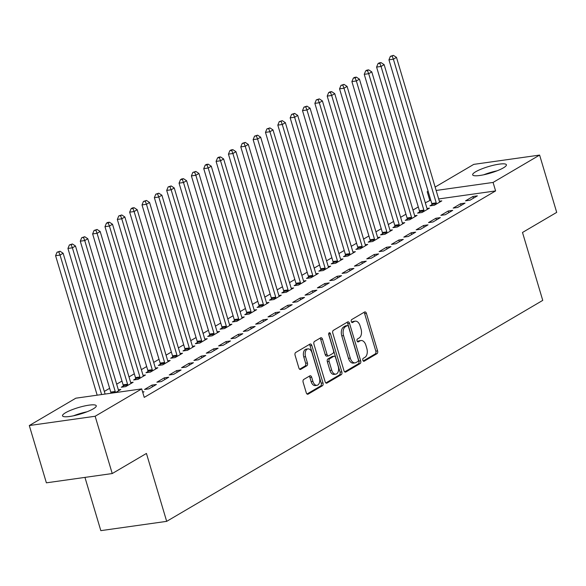 <?xml version="1.0" encoding="UTF-8"?>
<svg xmlns="http://www.w3.org/2000/svg" width="586" height="586" viewBox="0 0 586 586"><rect width="100%" height="100%" fill="white"/><g stroke="black" fill="none" stroke-linecap="round" stroke-linejoin="round"><path stroke-width="0.88" d="M362.844 360.273A1.553 0.938 82 0 0 363.906 361.313A1.553 0.938 82 0 0 364.126 361.232L377.003 353.666A2.212 1.34 82 0 0 377.596 350.875L366.418 313.378A2.212 1.34 82 0 0 364.895 311.899A2.212 1.34 82 0 0 364.58 312.008L351.71 319.575A1.553 0.938 82 0 0 351.292 321.531A1.553 0.938 82 0 0 352.354 322.571A1.553 0.938 82 0 0 352.574 322.49L354.244 321.516A7.091 4.285 82 0 1 355.241 321.157A7.091 4.285 82 0 1 360.104 325.897L361.042 329.024A7.091 4.285 82 0 1 359.145 337.968L357.482 338.95A1.553 0.938 82 0 0 357.064 340.906A1.553 0.938 82 0 0 358.134 341.938A1.553 0.938 82 0 0 358.354 341.865L360.016 340.884A7.091 4.285 82 0 1 361.013 340.532A7.091 4.285 82 0 1 365.884 345.271L366.814 348.399A7.091 4.285 82 0 1 364.924 357.343L363.254 358.317A1.553 0.938 82 0 0 362.844 360.273M65.507 412.764A17.602 3.391 163.4 0 1 83.966 406.098A17.602 3.391 163.4 0 1 96.258 405.776A17.602 3.391 163.4 0 1 93.269 408.852A17.602 3.391 163.4 0 1 74.81 415.518A17.602 3.391 163.4 0 1 62.519 415.833A17.602 3.391 163.4 0 1 65.507 412.764M475.649 171.771A17.602 3.391 163.4 0 1 494.108 165.098A17.602 3.391 163.4 0 1 506.399 164.783A17.602 3.391 163.4 0 1 503.411 167.852A17.602 3.391 163.4 0 1 484.952 174.525A17.602 3.391 163.4 0 1 472.66 174.84A17.602 3.391 163.4 0 1 475.649 171.771M303.731 379.464A2.212 1.34 82 0 0 303.138 382.262L306.273 392.781A2.212 1.34 82 0 0 307.796 394.261A2.212 1.34 82 0 0 308.104 394.151L322.41 385.749A2.212 1.34 82 0 0 322.996 382.951L311.818 345.462A2.212 1.34 82 0 0 310.302 343.982A2.212 1.34 82 0 0 309.987 344.092L295.688 352.494A2.212 1.34 82 0 0 295.095 355.284L298.882 367.993A2.212 1.34 82 0 0 300.406 369.473A2.212 1.34 82 0 0 300.721 369.363L306.837 365.767A2.212 1.34 82 0 0 307.43 362.976L305.548 356.669A5.926 3.582 82 0 1 307.965 348.897A5.926 3.582 82 0 1 312.03 352.86L319.392 377.545A5.926 3.582 82 0 1 316.975 385.317A5.926 3.582 82 0 1 312.909 381.354L311.679 377.238A2.212 1.34 82 0 0 310.162 375.758A2.212 1.34 82 0 0 309.848 375.868L303.731 379.464M141.702 388.899L95.152 416.25L29.3 425.539L75.843 398.187L141.702 388.899L144.229 397.389L495.602 190.919L493.075 182.436L436.152 190.465M435.134 187.066L473.766 164.373L539.618 155.085L556.7 212.381L522.5 232.474L542.746 300.384L166.68 521.357L146.434 453.447L112.234 473.547L95.152 416.25M539.618 155.085L493.075 182.436M343.96 370.638A2.212 1.34 82 0 0 345.484 372.117A2.212 1.34 82 0 0 345.799 372.007L360.097 363.606A2.212 1.34 82 0 0 360.69 360.808L349.512 323.318A2.212 1.34 82 0 0 347.989 321.831A2.212 1.34 82 0 0 347.674 321.941L333.375 330.343A2.212 1.34 82 0 0 332.789 333.141L343.96 370.638M341.25 374.674L326.951 383.076A2.212 1.34 82 0 1 326.644 383.185A2.212 1.34 82 0 1 325.12 381.706L313.942 344.216A2.212 1.34 82 0 1 314.536 341.418L320.652 337.822A2.212 1.34 82 0 1 320.967 337.712A2.212 1.34 82 0 1 322.483 339.191L327.017 354.398A2.212 1.34 82 0 0 328.541 355.878A2.212 1.34 82 0 0 328.849 355.768L332.914 353.387A2.212 1.34 82 0 0 333.5 350.589L328.783 334.76A1.553 0.938 82 0 1 329.413 332.723A1.553 0.938 82 0 1 330.482 333.764L341.843 371.883A2.212 1.34 82 0 1 341.25 374.674L339.47 374.923L325.86 382.929M84.948 477.392L100.821 530.645L166.68 521.357M156.389 384.482L151.942 385.105L144.53 389.463L148.983 388.833L156.389 384.482M115.537 392.591L120.789 389.5L118.357 389.844M181.081 369.971L176.635 370.601L169.222 374.952L173.676 374.322L181.081 369.971M135.622 378.798L133.63 379.97L138.076 379.347L145.482 374.989L143.05 375.333M205.774 355.46L201.328 356.09L193.915 360.441L198.368 359.811L205.774 355.46M160.315 364.287L158.323 365.459L162.769 364.836L170.174 360.485L167.743 360.822M230.466 340.949L226.02 341.579L218.607 345.93L223.061 345.308L230.466 340.949M185.008 349.776L183.015 350.955L187.461 350.325L194.867 345.974L192.435 346.319M255.159 326.446L250.713 327.069L243.3 331.427L247.753 330.797L255.159 326.446M209.7 335.273L207.708 336.445L212.154 335.815L219.56 331.464L217.128 331.808M279.852 311.935L275.405 312.565L267.992 316.916L272.446 316.286L279.852 311.935M234.393 320.762L232.4 321.934L236.847 321.304L244.252 316.953L241.82 317.297M304.544 297.424L300.098 298.054L292.685 302.405L297.139 301.775L304.544 297.424M259.085 306.251L257.093 307.423L261.539 306.8L268.945 302.442L266.513 302.786M329.237 282.913L324.791 283.543L317.378 287.894L321.831 287.272L329.237 282.913M283.778 291.74L281.785 292.919L286.232 292.289L293.637 287.938L291.205 288.283M353.929 268.41L349.483 269.033L342.07 273.384L346.524 272.761L353.929 268.41M308.47 277.237L306.478 278.409L310.924 277.779L318.33 273.428L315.898 273.772M378.622 253.899L374.176 254.522L366.763 258.88L371.216 258.25L378.622 253.899M333.163 262.726L331.171 263.898L335.617 263.268L343.022 258.917L340.591 259.261M403.315 239.388L398.868 240.018L391.455 244.369L395.909 243.739L403.315 239.388M357.856 248.215L355.863 249.387L360.309 248.764L367.715 244.406L365.283 244.75M428.007 224.878L423.553 225.507L416.148 229.859L420.602 229.236L428.007 224.878M382.548 233.704L380.548 234.883L385.002 234.254L392.408 229.902L389.976 230.239M452.7 210.374L448.246 210.997L440.84 215.348L445.294 214.725L452.7 210.374M407.241 219.193L405.241 220.373L409.695 219.743L417.1 215.392L414.668 215.736M477.392 195.863L472.939 196.486L465.533 200.844L469.987 200.214L477.392 195.863M431.933 204.69L429.934 205.862L434.387 205.232L441.793 200.881L439.361 201.225M495.602 190.919L438.68 198.947M430.747 200.068L425.319 202.815M418.287 206.946L412.976 210.066M405.944 214.198L400.626 217.318M393.594 221.449L388.284 224.577M381.252 228.708L375.934 231.829M368.902 235.96L363.591 239.081M356.559 243.219L351.241 246.34M344.209 250.471L338.898 253.591M331.866 257.723L326.549 260.851M319.517 264.982L314.206 268.102M307.174 272.234L301.856 275.354M294.824 279.485L289.513 282.613M282.481 286.744L277.163 289.865M270.131 293.996L264.821 297.124M257.789 301.255L252.471 304.376M245.439 308.507L240.128 311.627M233.096 315.759L227.786 318.887M220.746 323.018L215.436 326.138M208.404 330.27L203.093 333.39M196.061 337.529L190.743 340.649M183.711 344.78L178.4 347.901M171.368 352.032L166.05 355.16M159.018 359.291L153.708 362.412M146.676 366.543L141.358 369.663M134.326 373.795L129.015 376.923M121.983 381.054L116.665 384.174M109.633 388.306L104.323 391.426M419.591 211.942L417.591 213.114L422.037 212.491L429.45 208.14L427.018 208.477M465.042 203.115L460.596 203.745L453.19 208.096L457.637 207.466L465.042 203.115M394.898 226.452L392.898 227.624L397.345 227.002L404.758 222.643L402.326 222.988M440.35 217.626L435.903 218.256L428.498 222.607L432.944 221.977L440.35 217.626M370.206 240.963L368.206 242.135L372.652 241.505L380.065 237.154L377.633 237.498M415.657 232.137L411.211 232.759L403.805 237.118L408.252 236.488L415.657 232.137M345.513 255.467L343.513 256.646L347.959 256.016L355.372 251.665L352.94 252.009M390.965 246.64L386.518 247.27L379.113 251.621L383.559 250.998L390.965 246.64M320.82 269.978L318.821 271.15L323.267 270.527L330.68 266.176L328.248 266.513M366.272 261.151L361.826 261.781L354.42 266.132L358.866 265.502L366.272 261.151M296.128 284.488L294.128 285.66L298.582 285.038L305.987 280.679L303.555 281.024M341.587 275.662L337.133 276.292L329.728 280.643L334.174 280.013L341.587 275.662M271.435 298.999L269.435 300.171L273.889 299.541L281.295 295.19L278.863 295.534M316.894 290.173L312.441 290.795L305.035 295.154L309.481 294.524L316.894 290.173M246.743 313.503L244.743 314.682L249.197 314.052L256.602 309.701L254.17 310.045M292.202 304.676L287.748 305.306L280.342 309.657L284.789 309.034L292.202 304.676M222.05 328.014L220.05 329.193L224.504 328.563L231.91 324.212L229.478 324.549M267.509 319.187L263.055 319.817L255.65 324.168L260.096 323.538L267.509 319.187M197.357 342.524L195.358 343.696L199.811 343.074L207.217 338.715L204.785 339.06M242.816 333.698L238.363 334.328L230.957 338.679L235.404 338.049L242.816 333.698M172.665 357.035L170.665 358.207L175.119 357.577L182.524 353.226L180.092 353.57M218.124 348.209L213.67 348.831L206.265 353.19L210.711 352.56L218.124 348.209M147.972 371.539L145.973 372.718L150.426 372.088L157.832 367.737L155.4 368.081M193.431 362.719L188.978 363.342L181.572 367.693L186.018 367.07L193.431 362.719M123.28 386.049L121.28 387.229L125.734 386.599L133.139 382.248L130.707 382.585M168.739 377.223L164.285 377.853L156.88 382.204L161.326 381.581L168.739 377.223M142.772 392.481L144.046 391.734L142.603 391.939M112.234 473.547L46.382 482.827L29.3 425.539M429.75 200.207L427.216 191.725L428.102 191.204M428.22 191.578L427.216 191.725M472.939 196.486L473.444 198.178M460.596 203.745L461.101 205.437M448.246 210.997L448.751 212.689M435.903 218.256L436.409 219.94M423.553 225.507L424.059 227.2M411.211 232.759L411.716 234.451M398.868 240.018L399.366 241.71M386.518 247.27L387.024 248.962M374.176 254.522L374.674 256.214M361.826 261.781L362.331 263.473M349.483 269.033L349.981 270.725M337.133 276.292L337.639 277.976M324.791 283.543L325.289 285.236M312.441 290.795L312.946 292.487M300.098 298.054L300.596 299.746M287.748 305.306L288.253 306.998M275.405 312.565L275.903 314.25M263.055 319.817L263.561 321.509M250.713 327.069L251.211 328.761M238.363 334.328L238.868 336.02M226.02 341.579L226.518 343.271M213.67 348.831L214.176 350.523M201.328 356.09L201.826 357.782M188.978 363.342L189.483 365.034M176.635 370.601L177.133 372.286M164.285 377.853L164.791 379.545M151.942 385.105L152.441 386.797M361.013 340.532L359.233 340.781A7.091 4.285 82 0 0 358.236 341.133L360.016 340.884M357.431 341.609L358.236 341.133M355.241 321.157L353.461 321.414A7.091 4.285 82 0 0 352.464 321.765L354.244 321.516M351.659 322.234L352.464 321.765M363.21 360.976L375.223 353.922A2.212 1.34 82 0 0 375.816 351.124L364.639 313.635A2.212 1.34 82 0 0 363.899 312.411M344.7 371.854L358.317 363.855A2.212 1.34 82 0 0 358.91 361.057L347.732 323.567A2.212 1.34 82 0 0 346.993 322.344M357.892 361.467A1.553 0.938 82 0 0 358.31 359.511L348.494 326.6A1.553 0.938 82 0 0 347.432 325.567A1.553 0.938 82 0 0 347.212 325.64L345.454 326.673A7.091 4.285 82 0 0 343.564 335.617L350.274 358.112A7.091 4.285 82 0 0 355.138 362.859A7.091 4.285 82 0 0 356.134 362.5L357.892 361.467M345.887 325.831A1.553 0.938 82 0 0 345.652 325.816A1.553 0.938 82 0 0 345.432 325.897L347.212 325.64M355.138 362.859L353.358 363.108A7.091 4.285 82 0 1 348.494 358.368L341.785 335.873A7.091 4.285 82 0 1 343.674 326.929L345.432 325.897M328.541 355.878L326.761 356.134A2.212 1.34 82 0 1 325.237 354.647L320.703 339.448A2.212 1.34 82 0 0 319.971 338.225M339.47 374.923A2.212 1.34 82 0 0 340.063 372.132L328.702 334.013A1.553 0.938 82 0 0 328.68 333.947M331.72 370.176A5.926 3.582 82 0 0 335.793 374.139A5.926 3.582 82 0 0 338.203 366.367L335.617 357.672A2.212 1.34 82 0 0 334.093 356.193A2.212 1.34 82 0 0 333.778 356.303L329.72 358.683A2.212 1.34 82 0 0 329.127 361.481L331.72 370.176L329.94 370.425A5.926 3.582 82 0 0 334.013 374.388L335.793 374.139M332.643 356.464A2.212 1.34 82 0 0 332.313 356.442A2.212 1.34 82 0 0 331.998 356.552L333.778 356.303M329.94 370.425L327.347 361.73A2.212 1.34 82 0 1 327.94 358.94L331.998 356.552M316.975 385.317L315.195 385.566A5.926 3.582 82 0 1 311.129 381.603L309.906 377.494A2.212 1.34 82 0 0 309.166 376.271M307.965 348.897L306.185 349.153A5.926 3.582 82 0 0 303.768 356.925L305.548 356.669M299.622 369.209L305.057 366.016A2.212 1.34 82 0 0 305.65 363.225L303.768 356.925M307.013 393.997L320.63 385.998A2.212 1.34 82 0 0 321.216 383.207L310.038 345.711A2.212 1.34 82 0 0 309.305 344.495M439.793 202.053L439.632 201.789A2.256 1.362 -98 0 1 439.302 201.049L396.48 57.384L393.389 59.201L388.943 59.823L431.772 203.489A2.256 1.362 -98 0 1 431.919 204.331L431.985 205.576M392.159 56.08L393.396 55.355L390.379 56.337L392.159 56.08L393.389 59.201L436.218 202.859A2.256 1.362 -98 0 1 436.365 203.708L436.387 204.06M393.396 55.355L396.48 57.384M388.943 59.823L390.379 56.337M427.45 209.312L427.282 209.041A2.256 1.362 -98 0 1 426.96 208.301L384.13 64.636L381.047 66.452L376.593 67.082L419.422 210.74A2.256 1.362 -98 0 1 419.569 211.59L419.642 212.828M379.816 63.339L381.047 62.614L379.267 62.863L378.036 63.588L379.816 63.339L381.047 66.452L423.868 210.118A2.256 1.362 -98 0 1 424.022 210.96L424.037 211.312M381.047 62.614L384.13 64.636M376.593 67.082L378.036 63.588M415.1 216.564L414.939 216.3A2.256 1.362 -98 0 1 414.61 215.56L371.788 71.895L368.697 73.704L364.25 74.334L407.08 217.999A2.256 1.362 -98 0 1 407.226 218.842L407.292 220.08M367.466 70.591L368.704 69.866L366.924 70.115L365.686 70.847L367.466 70.591L368.697 73.704L411.526 217.369A2.256 1.362 -98 0 1 411.672 218.212L411.694 218.571M368.704 69.866L371.788 71.895M364.25 74.334L365.686 70.847M487.354 173.939A15.229 2.937 163.4 0 1 493.61 172.072M497.133 170.797A17.492 3.369 -16.6 0 0 483.706 174.796M77.213 414.932A15.229 2.937 163.4 0 1 83.468 413.071M86.984 411.79A17.492 3.369 -16.6 0 0 73.565 415.789M402.758 223.823L402.589 223.552A2.256 1.362 -98 0 1 402.267 222.812L359.438 79.147L356.354 80.963L351.9 81.586L394.73 225.251A2.256 1.362 -98 0 1 394.876 226.101L394.949 227.339M355.123 77.85L356.354 77.125L354.574 77.374L353.343 78.099L355.123 77.85L356.354 80.963L399.183 224.628A2.256 1.362 -98 0 1 399.33 225.471L399.344 225.822M356.354 77.125L359.438 79.147M351.9 81.586L353.343 78.099M390.408 231.074L390.247 230.803A2.256 1.362 -98 0 1 389.917 230.064L347.095 86.406L344.004 88.215L339.558 88.845L382.387 232.51A2.256 1.362 -98 0 1 382.533 233.353L382.599 234.59M342.773 85.102L344.011 84.377L340.993 85.351L342.773 85.102L344.004 88.215L386.833 231.88A2.256 1.362 -98 0 1 386.98 232.723L387.002 233.082M344.011 84.377L347.095 86.406M339.558 88.845L340.993 85.351M378.065 238.326L377.897 238.062A2.256 1.362 -98 0 1 377.574 237.323L334.745 93.657L331.661 95.474L327.208 96.097L370.037 239.762A2.256 1.362 -98 0 1 370.184 240.604L370.257 241.85M330.431 92.354L331.661 91.628L329.881 91.885L328.651 92.61L330.431 92.354L331.661 95.474L374.491 239.132A2.256 1.362 -98 0 1 374.637 239.982L374.652 240.333M331.661 91.628L334.745 93.657M327.208 96.097L328.651 92.61M365.715 245.585L365.554 245.314A2.256 1.362 -98 0 1 365.225 244.574L322.403 100.909L319.311 102.726L314.865 103.356L357.694 247.014A2.256 1.362 -98 0 1 357.841 247.863L357.907 249.101M318.081 99.613L319.319 98.888L316.301 99.862L318.081 99.613L319.311 102.726L362.141 246.391A2.256 1.362 -98 0 1 362.287 247.233L362.309 247.585M319.319 98.888L322.403 100.909M314.865 103.356L316.301 99.862M353.373 252.837L353.204 252.566A2.256 1.362 -98 0 1 352.882 251.826L310.053 108.168L306.969 109.978L302.515 110.608L345.344 254.273A2.256 1.362 -98 0 1 345.491 255.115L345.564 256.353M305.738 106.864L306.969 106.139L303.958 107.113L305.738 106.864L306.969 109.978L349.798 253.643A2.256 1.362 -98 0 1 349.945 254.485L349.959 254.844M306.969 106.139L310.053 108.168M302.515 110.608L303.958 107.113M341.023 260.089L340.862 259.825A2.256 1.362 -98 0 1 340.532 259.085L297.71 115.42L294.619 117.237L290.173 117.859L333.002 261.524A2.256 1.362 -98 0 1 333.148 262.367L333.214 263.612M293.388 114.124L294.626 113.391L291.608 114.373L293.388 114.124L294.619 117.237L337.448 260.895A2.256 1.362 -98 0 1 337.595 261.744L337.617 262.096M294.626 113.391L297.71 115.42M290.173 117.859L291.608 114.373M328.68 267.348L328.512 267.077A2.256 1.362 -98 0 1 328.189 266.337L285.36 122.679L282.276 124.488L277.823 125.118L320.652 268.784A2.256 1.362 -98 0 1 320.798 269.626L320.872 270.864M281.046 121.375L282.276 120.65L279.266 121.624L281.046 121.375L282.276 124.488L325.105 268.154A2.256 1.362 -98 0 1 325.252 268.996L325.267 269.348M282.276 120.65L285.36 122.679M277.823 125.118L279.266 121.624M316.33 274.6L316.169 274.336A2.256 1.362 -98 0 1 315.839 273.596L273.017 129.931L269.926 131.74L265.48 132.37L308.309 276.035A2.256 1.362 -98 0 1 308.456 276.878L308.522 278.116M268.696 128.627L269.934 127.902L266.916 128.883L268.696 128.627L269.926 131.74L312.756 275.405A2.256 1.362 -98 0 1 312.902 276.255L312.924 276.607M269.934 127.902L273.017 129.931M265.48 132.37L266.916 128.883M303.988 281.859L303.819 281.588A2.256 1.362 -98 0 1 303.497 280.848L260.667 137.183L257.584 138.999L253.13 139.629L295.959 283.287A2.256 1.362 -98 0 1 296.106 284.137L296.179 285.375M256.353 135.886L257.584 135.161L254.573 136.135L256.353 135.886L257.584 138.999L300.413 282.664A2.256 1.362 -98 0 1 300.559 283.507L300.574 283.858M257.584 135.161L260.667 137.183M253.13 139.629L254.573 136.135M291.638 289.11L291.476 288.839A2.256 1.362 -98 0 1 291.147 288.1L248.325 144.442L245.234 146.251L240.787 146.881L283.617 290.546A2.256 1.362 -98 0 1 283.763 291.389L283.829 292.626M244.003 143.138L245.241 142.413L242.223 143.387L244.003 143.138L245.234 146.251L288.063 289.916A2.256 1.362 -98 0 1 288.209 290.759L288.231 291.117M245.241 142.413L248.325 144.442M240.787 146.881L242.223 143.387M279.295 296.362L279.126 296.098A2.256 1.362 -98 0 1 278.804 295.359L235.975 151.693L232.891 153.51L228.437 154.133L271.267 297.798A2.256 1.362 -98 0 1 271.413 298.64L271.486 299.885M231.66 150.39L232.891 149.664L231.111 149.921L229.88 150.646L231.66 150.39L232.891 153.51L275.72 297.168A2.256 1.362 -98 0 1 275.867 298.018L275.881 298.369M232.891 149.664L235.975 151.693M228.437 154.133L229.88 150.646M266.952 303.621L266.784 303.35A2.256 1.362 -98 0 1 266.454 302.61L223.632 158.945L220.541 160.762L216.095 161.392L258.924 305.05A2.256 1.362 -98 0 1 259.071 305.899L259.137 307.137M219.31 157.649L220.548 156.923L218.768 157.173L217.531 157.898L219.31 157.649L220.541 160.762L263.37 304.427A2.256 1.362 -98 0 1 263.517 305.269L263.539 305.621M220.548 156.923L223.632 158.945M216.095 161.392L217.531 157.898M254.602 310.873L254.434 310.609A2.256 1.362 -98 0 1 254.112 309.869L211.282 166.204L208.198 168.014L203.745 168.643L246.574 312.309A2.256 1.362 -98 0 1 246.721 313.151L246.794 314.389M206.968 164.9L208.198 164.175L206.419 164.424L205.188 165.149L206.968 164.9L208.198 168.014L251.028 311.679A2.256 1.362 -98 0 1 251.174 312.521L251.189 312.88M208.198 164.175L211.282 166.204M203.745 168.643L205.188 165.149M242.26 318.132L242.091 317.861A2.256 1.362 -98 0 1 241.762 317.121L198.94 173.456L195.849 175.273L191.402 175.895L234.232 319.56A2.256 1.362 -98 0 1 234.378 320.403L234.444 321.648M194.618 172.159L195.856 171.434L192.838 172.409L194.618 172.159L195.849 175.273L238.678 318.938A2.256 1.362 -98 0 1 238.824 319.78L238.846 320.132M195.856 171.434L198.94 173.456M191.402 175.895L192.838 172.409M229.91 325.384L229.741 325.113A2.256 1.362 -98 0 1 229.419 324.373L186.59 180.715L183.506 182.524L179.052 183.154L221.882 326.82A2.256 1.362 -98 0 1 222.028 327.662L222.101 328.9M182.275 179.411L183.506 178.686L181.726 178.935L180.495 179.66L182.275 179.411L183.506 182.524L226.335 326.19A2.256 1.362 -98 0 1 226.482 327.032L226.496 327.391M183.506 178.686L186.59 180.715M179.052 183.154L180.495 179.66M217.567 332.636L217.399 332.372A2.256 1.362 -98 0 1 217.069 331.632L174.247 187.967L171.156 189.783L166.71 190.406L209.539 334.071A2.256 1.362 -98 0 1 209.685 334.914L209.751 336.152M169.925 186.663L171.163 185.938L168.145 186.919L169.925 186.663L171.156 189.783L213.985 333.441A2.256 1.362 -98 0 1 214.132 334.291L214.154 334.643M171.163 185.938L174.247 187.967M166.71 190.406L168.145 186.919M205.217 339.895L205.049 339.624A2.256 1.362 -98 0 1 204.726 338.884L161.897 195.219L158.813 197.035L154.36 197.665L197.189 341.323A2.256 1.362 -98 0 1 197.335 342.173L197.409 343.411M157.583 193.922L158.813 193.197L155.803 194.171L157.583 193.922L158.813 197.035L201.643 340.7A2.256 1.362 -98 0 1 201.789 341.543L201.804 341.894M158.813 193.197L161.897 195.219M154.36 197.665L155.803 194.171M192.875 347.146L192.706 346.875A2.256 1.362 -98 0 1 192.384 346.136L149.555 202.478L146.463 204.287L142.017 204.917L184.846 348.582A2.256 1.362 -98 0 1 184.993 349.424L185.059 350.662M145.233 201.174L146.471 200.449L143.453 201.423L145.233 201.174L146.463 204.287L189.293 347.952A2.256 1.362 -98 0 1 189.439 348.795L189.461 349.153M146.471 200.449L149.555 202.478M142.017 204.917L143.453 201.423M180.525 354.398L180.356 354.134A2.256 1.362 -98 0 1 180.034 353.395L137.205 209.729L134.121 211.546L129.667 212.169L172.496 355.834A2.256 1.362 -98 0 1 172.643 356.676L172.716 357.921M132.89 208.426L134.121 207.7L132.341 207.957L131.11 208.682L132.89 208.426L134.121 211.546L176.95 355.204A2.256 1.362 -98 0 1 177.097 356.054L177.111 356.405M134.121 207.7L137.205 209.729M129.667 212.169L131.11 208.682M168.182 361.657L168.014 361.386A2.256 1.362 -98 0 1 167.691 360.646L124.862 216.981L121.771 218.798L117.325 219.428L160.154 363.086A2.256 1.362 -98 0 1 160.3 363.935L160.366 365.173M120.54 215.685L121.778 214.959L118.76 215.934L120.54 215.685L121.771 218.798L164.6 362.463A2.256 1.362 -98 0 1 164.747 363.305L164.769 363.657M121.778 214.959L124.862 216.981M117.325 219.428L118.76 215.934M155.832 368.909L155.664 368.645A2.256 1.362 -98 0 1 155.341 367.905L112.512 224.24L109.428 226.05L104.975 226.679L147.804 370.345A2.256 1.362 -98 0 1 147.95 371.187L148.024 372.425M108.198 222.936L109.428 222.211L107.648 222.46L106.418 223.193L108.198 222.936L109.428 226.05L152.257 369.715A2.256 1.362 -98 0 1 152.404 370.557L152.419 370.916M109.428 222.211L112.512 224.24M104.975 226.679L106.418 223.193M143.489 376.168L143.321 375.897A2.256 1.362 -98 0 1 142.999 375.157L100.169 231.492L97.078 233.309L92.632 233.931L135.461 377.596A2.256 1.362 -98 0 1 135.608 378.446L135.674 379.684M95.848 230.195L97.086 229.47L94.068 230.445L95.848 230.195L97.078 233.309L139.907 376.974A2.256 1.362 -98 0 1 140.054 377.816L140.076 378.168M97.086 229.47L100.169 231.492M92.632 233.931L94.068 230.445M131.139 383.42L130.971 383.149A2.256 1.362 -98 0 1 130.649 382.409L87.819 238.751L84.736 240.56L80.282 241.19L123.111 384.856A2.256 1.362 -98 0 1 123.258 385.698L123.331 386.936M83.505 237.447L84.736 236.722L81.725 237.696L83.505 237.447L84.736 240.56L127.565 384.226A2.256 1.362 -98 0 1 127.711 385.068L127.726 385.427M84.736 236.722L87.819 238.751M80.282 241.19L81.725 237.696M118.797 390.672L118.628 390.408A2.256 1.362 -98 0 1 118.306 389.668L75.477 246.003L72.386 247.819L67.939 248.442L110.769 392.107A2.256 1.362 -98 0 1 110.915 392.95L110.93 393.235M71.155 244.699L72.393 243.974L69.375 244.955L71.155 244.699L72.386 247.819L115.215 391.477A2.256 1.362 -98 0 1 115.361 392.327L115.376 392.613M72.393 243.974L75.477 246.003M67.939 248.442L69.375 244.955M105.106 394.063L63.127 253.255L60.043 255.071L55.589 255.701L97.173 395.176M58.812 251.958L60.043 251.233L57.032 252.207L58.812 251.958L60.043 255.071L101.62 394.554M60.043 251.233L63.127 253.255M55.589 255.701L57.032 252.207M363.679 361.298L364.126 361.232M352.127 322.556L352.574 322.49M357.9 341.924L358.354 341.865M364.639 313.635L366.418 313.378M375.816 351.124L377.596 350.875M375.223 353.922L377.003 353.666M347.732 323.567L349.512 323.318M358.91 361.057L360.69 360.808M358.317 363.855L360.097 363.606M345.154 372.095L345.799 372.007M343.674 326.929L345.454 326.673M341.785 335.873L343.564 335.617M348.494 358.368L350.274 358.112M326.307 383.171L326.951 383.076M320.703 339.448L322.483 339.191M325.237 354.647L327.017 354.398M328.702 334.013L330.482 333.764M340.063 372.132L341.843 371.883M327.94 358.94L329.72 358.683M327.347 361.73L329.127 361.481M309.906 377.494L311.679 377.238M311.129 381.603L312.909 381.354M305.65 363.225L307.43 362.976M305.057 366.016L306.837 365.767M300.076 369.451L300.721 369.363M310.038 345.711L311.818 345.462M321.216 383.207L322.996 382.951M320.63 385.998L322.41 385.749M307.467 394.239L308.104 394.151M431.772 203.489L436.218 202.859M431.919 204.331L436.365 203.708M419.422 210.74L423.868 210.118M419.569 211.59L424.022 210.96M407.08 217.999L411.526 217.369M407.226 218.842L411.672 218.212M394.73 225.251L399.183 224.628M394.876 226.101L399.33 225.471M382.387 232.51L386.833 231.88M382.533 233.353L386.98 232.723M370.037 239.762L374.491 239.132M370.184 240.604L374.637 239.982M357.694 247.014L362.141 246.391M357.841 247.863L362.287 247.233M345.344 254.273L349.798 253.643M345.491 255.115L349.945 254.485M333.002 261.524L337.448 260.895M333.148 262.367L337.595 261.744M320.652 268.784L325.105 268.154M320.798 269.626L325.252 268.996M308.309 276.035L312.756 275.405M308.456 276.878L312.902 276.255M295.959 283.287L300.413 282.664M296.106 284.137L300.559 283.507M283.617 290.546L288.063 289.916M283.763 291.389L288.209 290.759M271.267 297.798L275.72 297.168M271.413 298.64L275.867 298.018M258.924 305.05L263.37 304.427M259.071 305.899L263.517 305.269M246.574 312.309L251.028 311.679M246.721 313.151L251.174 312.521M234.232 319.56L238.678 318.938M234.378 320.403L238.824 319.78M221.882 326.82L226.335 326.19M222.028 327.662L226.482 327.032M209.539 334.071L213.985 333.441M209.685 334.914L214.132 334.291M197.189 341.323L201.643 340.7M197.335 342.173L201.789 341.543M184.846 348.582L189.293 347.952M184.993 349.424L189.439 348.795M172.496 355.834L176.95 355.204M172.643 356.676L177.097 356.054M160.154 363.086L164.6 362.463M160.3 363.935L164.747 363.305M147.804 370.345L152.257 369.715M147.95 371.187L152.404 370.557M135.461 377.596L139.907 376.974M135.608 378.446L140.054 377.816M123.111 384.856L127.565 384.226M123.258 385.698L127.711 385.068M110.769 392.107L115.215 391.477M110.915 392.95L115.361 392.327M345.652 325.816L347.432 325.567M332.313 356.442L334.093 356.193"/></g></svg>
